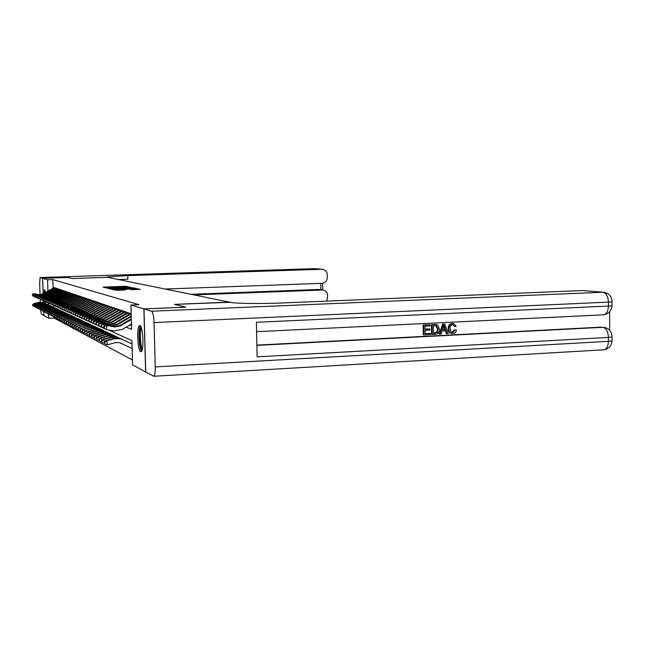 <?xml version="1.0" encoding="UTF-8"?>
<svg xmlns="http://www.w3.org/2000/svg" width="645" height="645" viewBox="0 0 645 645"><rect width="100%" height="100%" fill="white"/><g stroke="black" fill="none" stroke-linecap="round" stroke-linejoin="round"><path stroke-width="0.97" d="M128.532 286.904L125.364 286.275L102.974 287.13L106.151 287.702L128.532 286.904M140.658 351.67C137.603 350.807 136.506 326.451 139.481 325.556L139.933 325.531C142.972 325.943 144.174 350.638 141.199 351.646L140.658 351.67M44.392 302.981L44.166 301.134M43.916 293.33L44.529 289.694L45.4 292.491M131.58 289.686L140.392 289.395L135.966 288.686L112.593 289.597L116.761 290.29L125.485 289.911L115.1 289.629L132.507 288.904L136.426 289.016L130.371 289.371L131.58 289.686M43.183 293.749L42.667 278.309L67.967 277.487L72.119 278.535L107.82 277.358L229.443 302.134L174.489 304.359L185.647 307.181L143.883 308.907L145.617 372.028L132.604 364.804L131.919 340.6L108.36 329.926M42.667 278.309L47.561 279.793L47.932 291.064M126.227 327.104L131.604 329.289L130.919 304.988L138.925 304.666L52.809 279.616L47.561 279.793M130.919 304.988L143.883 308.907M131.782 287.735L128.548 287.001L105.861 287.872L109.803 288.525L131.782 287.735M133.652 287.839L136.506 288.517L113.23 289.395L110.642 289.097L120.913 288.388L109.118 288.686L132.193 287.831L133.652 287.839L133.676 288.654M132.152 348.743L131.209 348.042M129.564 347.268L128.153 346.607M126.646 345.897L125.178 345.212M123.8 344.559L122.276 343.841M120.002 342.817L121.018 343.253M54.502 288.581L54.47 287.646L53.664 287.372L53.68 287.823M55.873 289.065L55.841 288.113L55.018 287.831L55.035 288.291M57.268 289.549L57.236 288.581L56.397 288.299L56.413 288.758M58.687 290.048L58.655 289.065L57.8 288.775L57.816 289.242M60.138 290.556L60.106 289.557L59.235 289.258L59.251 289.734M61.606 291.072L61.573 290.057L60.686 289.75L60.703 290.234M63.105 291.596L63.073 290.564L62.17 290.258L62.186 290.742M64.637 292.129L64.597 291.08L63.678 290.766L63.694 291.266M66.193 292.677L66.153 291.605L65.218 291.29L65.234 291.79M67.773 293.233L67.741 292.145L66.782 291.822L66.798 292.33M69.386 293.798L69.354 292.693L68.378 292.362L68.394 292.878M71.039 294.37L70.998 293.249L70.007 292.911L70.023 293.435M72.716 294.959L72.675 293.822L71.668 293.475L71.684 294.007M74.425 295.563L74.385 294.402L73.361 294.047L73.377 294.588M76.166 296.176L76.134 294.991L75.078 294.636L75.102 295.184M77.948 296.797L77.908 295.595L76.836 295.233L76.86 295.781M79.762 297.434L79.722 296.208L78.634 295.837L78.65 296.402M81.617 298.087L81.576 296.837L80.464 296.458L80.48 297.031M83.511 298.756L83.471 297.474L82.326 297.095L82.35 297.676M85.438 299.433L85.398 298.135L84.237 297.74L84.253 298.329M87.406 300.127L87.365 298.796L86.18 298.401L86.196 298.998M89.421 300.836L89.381 299.482L88.172 299.07L88.188 299.683M91.477 301.554L91.437 300.183L90.195 299.756L90.219 300.377M93.581 302.295L93.533 300.892L92.267 300.465L92.291 301.094M95.726 303.053L95.686 301.618L94.388 301.183L94.412 301.82M97.919 303.827L97.879 302.36L96.556 301.916L96.573 302.57M100.16 304.617L100.12 303.126L98.766 302.666L98.79 303.327M102.458 305.424L102.41 303.9L101.031 303.432L101.047 304.109M104.804 306.254L104.764 304.698L103.345 304.214L103.369 304.908M107.207 307.101L107.159 305.512L105.716 305.021L105.732 305.722M109.666 307.971L109.618 306.343L108.134 305.843L108.158 306.552M112.182 308.858L112.133 307.197L110.617 306.681L110.642 307.407M114.762 309.769L114.713 308.076L113.157 307.544L113.181 308.286M117.406 310.705L117.35 308.971L115.761 308.431L115.786 309.181L100.612 317.937L95.605 318.815L88.55 317.517L89.131 317.775L88.421 321.404L89.518 321.605M120.107 311.664L120.059 309.882L118.43 309.334L118.446 310.1M122.881 312.64L122.832 310.825L121.163 310.261L121.179 311.043L105.667 320.017L100.539 320.912L93.315 319.589L93.928 319.856L93.203 323.588L94.355 323.798M125.727 313.647L125.678 311.793L123.961 311.204L123.985 312.003L108.287 321.097L103.095 322.008L95.791 320.67L96.419 320.944L95.678 324.717L96.863 324.927M128.645 314.687L128.589 312.777L126.831 312.18L126.855 312.994L110.972 322.202L105.724 323.129L98.322 321.774L98.967 322.057L98.225 325.878L99.435 326.096M131.161 313.647L129.774 313.18L129.798 314.01L113.73 323.339L108.416 324.274L100.926 322.903L101.588 323.193L100.83 327.063L102.079 327.289M52.809 279.616L53.092 288.154M129.734 325.064L131.507 325.757M54.035 316.88L54.067 318.066L132.467 360.015M54.148 305.295L53.672 305.553L53.72 307.342M54.067 318.066L48.835 318.291L43.908 315.55L43.771 311.479M43.376 300.82L43.441 302.57L43.417 300.852M45.513 303.505L45.198 301.691L45.851 301.82L45.747 303.61M48.327 303.045L48.391 304.843L49.157 305.206M49.939 314.607L48.706 314.26L48.254 313.051L48.835 318.291M128.548 287.13L107.788 287.872L128.548 287.001M129.992 288.339L122.631 288.323L129.992 288.339L130 288.791M32.572 304.859L32.96 305.94L32.572 304.859L33.621 303.698L38.652 302.368L42.82 302.376L45.19 303.352M33.621 303.698L38.958 302.513L44.441 303.005M32.693 304.924L33.919 303.851L34.217 304.964M33.951 306.214L32.96 305.94M54.478 287.735L42.917 294.201L39.289 294.805L34.169 293.846L34.016 294.652M54.269 287.573L42.602 294.072L38.982 294.668L33.879 293.717L32.452 294.273L32.363 295.362L32.572 294.33M33.725 296.111L34.209 296.539M32.363 295.362L33.669 296.434L32.25 295.313M33.879 293.717L32.452 294.273M44.924 292.757L45.174 291.129M45.013 290.484L44.763 292.854M45.045 301.626L45.287 303.4M142.15 349.896C139.852 350.404 138.288 332.82 140.215 328.305L141.086 327.2M141.473 328.353L141.142 329.023C139.562 332.723 140.481 346.865 142.424 348.711M140.425 325.943L140.005 326.797C138.062 331.409 139.207 348.937 141.602 351.211M42.626 278.301L67.927 277.479L72.103 278.527L107.804 277.35L107.586 276.923L127.783 275.608L321.887 269.271L314.397 268.659L40.151 277.552L42.626 278.301L43.142 293.765M193.863 294.886L323.032 290.008C325.822 290.589 327.346 292.387 327.612 295.394L326.934 301.11M314.244 268.667L40.103 277.552L39.659 283.26L40.038 294.765M40.192 299.32L40.288 302.102M40.595 309.923L41.377 314.147L43.908 315.534M43.731 311.471L43.868 315.534M165.152 289.041L322.129 283.316C325.33 282.857 327.055 280.922 327.313 277.495L327.273 274.73C326.983 271.618 325.386 269.803 322.484 269.288L321.887 269.271M191.041 294.314L318.324 289.468L323.032 290.008M118.664 279.567L127.879 279.172L127.783 275.608M451.911 332.304L454.628 329.74L456.475 330.103C456.007 332.183 454.814 333.32 452.895 333.521L451.871 333.473C449.767 332.82 448.726 331.216 448.751 328.668L448.154 328.563C448.194 325.58 449.533 323.871 452.185 323.443L453.282 323.548M451.484 333.401L451.274 333.368C449.17 332.715 448.13 331.111 448.154 328.563M448.751 328.668C448.783 325.677 450.129 323.967 452.782 323.54L453.54 323.572L456.217 326.201L454.37 326.459L452.943 324.669M439.834 334.078L439.245 333.965L442.68 324.04L444.687 324.064L448.299 333.634L446.977 333.707L445.937 330.756L442.147 330.95L441.164 334.005L439.834 334.078L443.268 324.137L444.687 324.064M446.977 333.707L446.38 333.594L445.389 330.788M429.772 328.942L429.788 330.071L425.071 330.313L425.111 333.707L430.392 333.433L430.409 334.561L423.854 334.9L423.281 334.795L423.176 324.991L430.078 324.782L430.086 325.91L425.023 326.16L425.055 329.176L429.772 328.942L425.055 329.047M425.103 333.57L430.392 333.433M256.871 345.107L601.567 327.12M609.662 330.24L609.662 311.72M432.126 334.473L432.029 324.685L436.504 324.572L437.971 325.233L439.406 329.16C439.438 332.272 438.084 333.989 435.327 334.303L431.553 334.368L431.449 324.588L436.447 324.564M143.988 308.939L145.722 372.084L153.816 376.245C154.832 375.205 155.3 372.101 155.235 366.916L154.042 322.565C153.728 316.042 152.881 312.261 151.511 311.213L143.988 308.939L185.768 307.205L174.529 304.375L230.241 302.295C235.578 303.529 260.362 303.9 281.276 302.997L582.427 290.556L603.833 292.258L582.427 290.556M151.511 311.213L602.922 292.233C606.252 293.072 608.09 296.369 608.437 302.126L608.437 306.053L256.396 322.29L257.113 356.846L608.428 337.424L608.428 341.334C608.251 345.93 606.88 348.727 604.309 349.751L602.962 349.824M423.854 334.9L423.749 325.088L423.176 324.991M423.749 325.088L430.078 324.782M433.375 333.28L437.318 332.385L438.149 329.2L436.592 325.789L433.303 325.749L433.375 333.28M432.029 324.685L431.449 324.588M433.375 333.142L436.738 332.28L437.56 329.095L435.923 325.669M435.222 333.183L434.641 333.078M437.318 332.385L436.738 332.28M438.149 329.2L437.56 329.095M436.592 325.789L436.012 325.693M443.397 327.055L442.518 329.805L445.55 329.651L443.986 325.225L443.397 327.055M443.268 324.137L442.68 324.04M442.559 329.668L444.961 329.547L443.752 326.136M445.55 329.651L444.961 329.547M454.967 326.555L452.734 324.669C450.823 325.056 449.912 326.362 450 328.595L450.637 331.337L452.177 332.304M452.774 332.409L455.225 329.845M452.782 323.54L452.185 323.443M33.758 305.48L34.145 306.569L33.758 305.48L34.814 304.303L39.877 302.957L44.086 302.965L46.488 303.964M34.814 304.303L40.192 303.11L45.73 303.601M33.871 305.545L35.112 304.456L35.419 305.593M35.153 306.843L34.145 306.569M34.959 306.109L35.354 307.205L34.959 306.109L36.023 304.924L41.135 303.561L45.376 303.569L47.811 304.577M36.023 304.924L41.449 303.714L47.029 304.214M35.08 306.173L36.33 305.077L36.636 306.238M36.378 307.488L35.354 307.205M36.176 306.746L36.58 307.85L36.176 306.746L37.249 305.553L42.409 304.174L46.682 304.182L48.359 304.835L42.731 304.335L37.563 305.706L37.878 306.891M37.249 305.553L36.305 306.81M37.62 308.141L36.58 307.85M37.426 307.399L37.829 308.512L37.426 307.399L38.507 306.19L43.707 304.803L48.02 304.811L50.52 305.843M38.507 306.19L44.037 304.964L49.713 305.464M37.547 307.463L38.821 306.351L39.143 307.552M38.894 308.81L37.829 308.512M55.849 288.202L44.191 294.725L40.53 295.329L35.37 294.37L35.209 295.184M55.631 288.041L43.868 294.588L40.216 295.2L35.064 294.233L33.629 294.797L33.548 295.894L33.75 294.854M34.919 296.644L35.41 297.079M33.548 295.894L34.854 296.974L33.427 295.845M35.064 294.233L33.629 294.797M57.244 288.67L45.481 295.257L41.788 295.87L36.588 294.894L36.426 295.733M57.018 288.508L45.158 295.12L41.474 295.733L36.281 294.765L34.83 295.337L34.749 296.442L34.951 295.386M36.136 297.192L36.636 297.635M34.749 296.442L35.765 297.393L34.628 296.386M36.281 294.765L34.83 295.337M58.663 289.154L46.795 295.797L43.07 296.418L37.829 295.434L37.66 296.289M58.429 288.984L46.464 295.66L42.747 296.281L37.515 295.297L36.056 295.878L35.975 296.998L36.176 295.934M37.37 297.748L37.886 298.2M35.975 296.998L37.305 298.095L35.846 296.942M37.515 295.297L36.056 295.878M60.106 289.637L48.141 296.345L44.384 296.974L39.087 295.982L38.918 296.853M59.872 289.476L47.803 296.208L44.053 296.837L38.773 295.845L37.297 296.426L37.216 297.555L37.426 296.482M38.636 298.321L39.152 298.78M37.216 297.555L38.563 298.667L37.087 297.498M38.773 295.845L37.297 296.426M38.692 308.06L39.103 309.189L38.692 308.06L39.78 306.843L45.029 305.44L49.383 305.448L51.914 306.496M39.78 306.843L45.36 305.601L51.092 306.109M38.821 308.125L40.103 307.004L40.433 308.229M40.184 309.487L39.103 309.189M61.581 290.137L49.504 296.91L45.714 297.538L40.369 296.547L40.2 297.426M61.331 289.968L49.157 296.764L45.376 297.401L40.046 296.402L38.563 296.99L38.482 298.135L38.692 297.047M39.909 298.893L40.441 299.361M40.046 296.402L38.563 296.99M39.982 308.729L40.401 309.874L39.982 308.729L41.078 307.504L46.376 306.085L50.762 306.093L53.333 307.157M41.078 307.504L46.714 306.254L52.495 306.762M40.111 308.802L41.409 307.673L41.74 308.923M41.498 310.172L40.401 309.874M63.073 290.645L50.89 297.482L47.069 298.119L41.683 297.111L41.506 298.014M62.823 290.476L50.544 297.337L46.73 297.974L41.353 296.974L39.861 297.563L39.772 298.716L39.99 297.627M41.215 299.482L41.756 299.957M39.772 298.716L41.151 299.844L39.643 298.659M41.353 296.974L39.861 297.563M41.296 309.423L41.715 310.567L41.296 309.423L42.401 308.181L47.746 306.746L52.172 306.754L54.785 307.834M42.401 308.181L48.093 306.915L53.922 307.431M41.433 309.487L42.739 308.35L43.078 309.624M42.836 310.882L41.715 310.567M64.605 291.161L52.309 298.063L48.448 298.708L43.013 297.692L42.836 298.611M64.339 290.992L51.955 297.917L48.101 298.562L42.675 297.547L41.175 298.151L41.087 299.312L41.304 298.208M42.546 300.078L43.094 300.57M41.087 299.312L42.143 300.296L40.957 299.248M42.675 297.547L41.175 298.151M42.635 310.116L43.062 311.285L42.635 310.116L43.755 308.866L49.141 307.423L53.608 307.423L56.252 308.528M43.755 308.866L49.496 307.592L55.381 308.108M42.772 310.189L44.094 309.036L44.441 310.342M44.207 311.6L43.062 311.285M66.161 291.693L53.745 298.659L49.859 299.312L44.368 298.288L44.191 299.224M65.887 291.516L53.382 298.506L49.504 299.159L44.029 298.135L42.514 298.74L42.425 299.917L42.643 298.804M43.9 300.691L44.465 301.183M42.425 299.917L43.489 300.917L42.296 299.852M44.029 298.135L42.514 298.74M44.005 310.834L44.432 312.003L44.005 310.834L45.126 309.568L50.568 308.108L55.075 308.108L57.752 309.229M45.126 309.568L50.923 308.286L56.865 308.802M44.142 310.906L45.472 309.745L45.827 311.067M45.593 312.325L44.432 312.003M67.741 292.225L55.22 299.264L51.286 299.917L45.755 298.885L45.569 299.844M67.459 292.048L54.849 299.111L50.931 299.764L45.408 298.74L43.876 299.353L43.796 300.538L44.013 299.409M45.279 301.312L43.658 300.473M43.796 300.538L45.206 301.699M45.408 298.74L43.876 299.353M45.392 311.559L45.827 312.744L45.392 311.559L46.529 310.277L52.011 308.81L56.566 308.81L59.284 309.939M46.529 310.277L52.382 308.987L58.373 309.511M45.529 311.632L46.883 310.463L47.238 311.809M47.012 313.075L45.827 312.744M69.354 292.774L56.712 299.877L52.753 300.546L47.166 299.506L46.972 300.481M69.071 292.596L56.341 299.723L52.382 300.385L46.811 299.344L45.263 299.965L45.182 301.167L45.408 300.03M46.69 301.941L47.27 302.457M45.182 301.167L46.255 302.174L45.045 301.102M46.811 299.344L45.263 299.965M46.811 312.301L47.254 313.494L46.811 312.301L47.956 311.003L53.495 309.519L58.082 309.519L60.84 310.672M47.956 311.003L53.866 309.697L59.912 310.229M46.956 312.373L48.319 311.188L48.681 312.567M48.464 313.833L47.254 313.494M70.998 293.33L58.243 300.506L54.236 301.175L48.601 300.127L48.407 301.126M70.7 293.153L57.857 300.344L53.866 301.022L48.238 299.973L46.682 300.594L46.601 301.804L46.827 300.659M48.125 302.586L48.714 303.118M46.601 301.804L48.044 302.989L46.456 301.739M48.238 299.973L46.682 300.594M48.254 313.051L49.407 311.745L55.002 310.245L59.63 310.245L62.436 311.414M49.407 311.745L55.381 310.43L60.025 310.43L61.485 310.963M48.399 313.131L49.778 311.938L50.149 313.341M72.683 293.894L59.791 301.142L55.76 301.828L50.068 300.764L49.867 301.787M72.369 293.717L59.405 300.981L55.373 301.658L49.697 300.602L48.125 301.239L48.044 302.457L48.27 301.304M49.584 303.247L50.189 303.787M48.044 302.457L49.504 303.658L47.899 302.392M49.697 300.602L48.125 301.239M49.73 313.825L50.181 315.05L49.73 313.825L50.89 312.503L56.534 310.987L61.211 310.987L64.057 312.172M50.89 312.503L56.921 311.172L61.614 311.172L63.081 311.712M49.875 313.905L51.269 312.696L51.648 314.131M51.439 315.397L50.181 315.05M74.393 294.475L61.38 301.796L57.308 302.481L51.56 301.417L51.358 302.457M74.07 294.289L60.985 301.634L56.913 302.32L51.189 301.255L49.601 301.892L49.52 303.126L49.746 301.957M51.076 303.916L51.689 304.464M49.52 303.126L50.995 304.335L49.375 303.061M51.189 301.255L49.601 301.892M51.229 314.607L51.689 315.84L51.229 314.607L52.406 313.276L58.098 311.745L62.823 311.737L65.709 312.946M52.406 313.276L58.502 311.93L63.234 311.93L64.718 312.478M51.382 314.687L52.785 313.47L53.18 314.937M52.971 316.203L51.689 315.84M76.134 295.063L63 302.465L58.88 303.158L53.084 302.078L52.882 303.142M75.804 294.878L62.589 302.295L58.485 302.989L52.705 301.916L51.1 302.561L51.028 303.803L51.253 302.626M52.592 304.601L53.221 305.158M51.028 303.803L52.511 305.029L50.874 303.739M52.705 301.916L51.1 302.561M52.761 315.413L53.229 316.655L52.761 315.413L53.946 314.067L59.703 312.511L64.468 312.511L67.394 313.728M53.946 314.067L60.106 312.704L64.879 312.704L66.379 313.252M52.922 315.494L54.341 314.26L54.736 315.76M54.535 317.017L53.229 316.655M77.916 295.668L64.645 303.142L60.493 303.843L54.64 302.755L54.43 303.843M77.569 295.483L64.234 302.973L60.09 303.674L54.253 302.586L52.632 303.239L52.559 304.496L52.793 303.311M52.559 304.496L54.785 305.867M53.672 305.553L52.406 304.432M54.253 302.586L52.632 303.239M54.325 316.227L54.801 317.485L54.325 316.227L55.518 314.865L61.331 313.301L66.145 313.293L69.112 314.534M55.518 314.865L61.743 313.494L66.564 313.494L68.08 314.05M54.486 316.308L55.922 315.066L56.325 316.598M56.131 317.856L54.801 317.485M79.73 296.281L66.33 303.835L62.138 304.545L56.228 303.448L56.01 304.553M79.375 296.087L65.911 303.658L61.727 304.367L55.825 303.271L54.196 303.932L54.124 305.206L54.357 304.005M55.728 306.004L56.381 306.593M54.124 305.206L55.639 306.456L53.962 305.133M55.825 303.271L54.196 303.932M55.922 317.058L56.397 318.34L55.922 317.058L57.131 315.687L62.992 314.099L67.854 314.099L70.869 315.357M57.131 315.687L63.412 314.3L68.289 314.3L69.813 314.857M56.083 317.147L57.534 315.889L57.953 317.453M57.768 318.711L56.397 318.34M81.576 296.91L68.047 304.545L63.815 305.262L57.848 304.15L57.623 305.287M81.214 296.716L67.62 304.359L63.387 305.077L57.437 303.972L55.793 304.642L55.72 305.932L55.954 304.714M57.341 306.73L58.01 307.334M55.72 305.932L57.252 307.189L55.559 305.859M57.437 303.972L55.793 304.642M57.55 317.912L58.034 319.202L57.55 317.912L58.768 316.518L64.694 314.921L69.596 314.913L72.667 316.195M58.768 316.518L65.121 315.123L70.039 315.123L71.587 315.687M57.719 318.001L59.179 316.735L59.606 318.332M59.429 319.589L58.034 319.202M83.471 297.547L69.805 305.262L65.524 305.988L59.501 304.867L59.267 306.028M83.092 297.353L69.362 305.077L65.097 305.803L59.082 304.69L57.421 305.367L57.349 306.665L57.59 305.44M58.985 307.471L58.897 307.939L59.671 308.084M57.349 306.665L58.897 307.939L57.187 306.593M59.082 304.69L57.421 305.367M59.211 318.783L59.703 320.081L59.211 318.783L60.445 317.372L66.419 315.752L71.377 315.744L74.498 317.05M60.445 317.372L66.862 315.969L71.829 315.961L73.393 316.534M59.38 318.872L60.864 317.59L61.299 319.227M61.13 320.476L59.703 320.081M85.398 298.2L71.595 305.996L67.273 306.73L61.186 305.601L60.953 306.786M85.011 297.998L71.144 305.811L66.83 306.544L60.759 305.424L59.082 306.101L59.009 307.423L59.251 306.182M60.67 308.229L60.582 308.705L61.372 308.85M59.009 307.423L60.154 308.512L58.84 307.342M60.759 305.424L59.082 306.101M60.912 319.67L61.412 320.984L60.912 319.67L62.154 318.243L68.193 316.606L73.199 316.598L76.36 317.921M62.154 318.243L68.644 316.824L73.659 316.816L75.231 317.388M61.082 319.759L62.581 318.469L63.025 320.138M62.863 321.387L61.412 320.984M87.373 298.869L73.417 306.754L69.055 307.496L62.904 306.351L62.67 307.568M86.97 298.667L72.958 306.56L68.604 307.302L62.468 306.165L60.783 306.859L60.711 308.189L60.953 306.931M62.388 309.003L62.291 309.487L63.105 309.64M60.711 308.189L61.864 309.294L60.541 308.108M62.468 306.165L60.783 306.859M62.646 320.573L63.154 321.903L62.646 320.573L63.895 319.138L69.999 317.477L75.054 317.469L78.271 318.815M63.895 319.138L70.458 317.695L75.53 317.687L77.118 318.275M62.823 320.662L64.339 319.364L64.79 321.073M64.637 322.315L63.154 321.903M89.381 299.546L75.288 307.52L70.877 308.27L64.661 307.117L64.419 308.358M88.97 299.344L74.812 307.326L70.418 308.076L64.218 306.931L62.517 307.625L62.444 308.971L62.694 307.705M64.145 309.785L64.049 310.285L64.871 310.439M62.444 308.971L63.605 310.084L62.267 308.891M64.218 306.931L62.517 307.625M64.419 321.5L64.927 322.847L64.419 321.5L65.677 320.041L71.845 318.364L76.957 318.356L80.222 319.726M65.677 320.041L72.313 318.59L77.432 318.582L79.045 319.17M64.597 321.589L66.129 320.275L66.588 322.024M66.443 323.266L64.927 322.847M91.437 300.239L77.19 308.302L72.74 309.06L66.459 307.899L66.217 309.173M91.01 300.038L76.707 308.108L72.264 308.866L66.008 307.705L64.29 308.415L64.218 309.777L64.468 308.495M65.935 310.592L65.838 311.108L66.685 311.261M64.218 309.777L65.838 311.108L64.04 309.697M66.008 307.705L64.29 308.415M66.225 322.444L66.741 323.806L66.225 322.444L67.499 320.976L73.732 319.275L78.892 319.267L82.213 320.662M67.499 320.976L74.207 319.509L79.383 319.493L81.012 320.089M66.411 322.54L67.959 321.21L68.434 323M68.297 324.242L66.741 323.806M93.541 300.949L79.141 309.1L74.635 309.874L68.297 308.705L68.047 310.003M93.098 300.739L78.65 308.899L74.159 309.673L67.838 308.503L66.096 309.221L66.024 310.592L66.282 309.302M67.765 311.414L67.669 311.938L68.531 312.099M66.024 310.592L67.201 311.728L65.846 310.511M67.838 308.503L66.096 309.221M68.08 323.411L68.604 324.79L68.08 323.411L69.362 321.919L75.659 320.202L80.875 320.194L84.253 321.613M69.362 321.919L76.142 320.444L81.375 320.428L83.02 321.033M68.265 323.508L69.829 322.161L70.313 323.992M70.184 325.233L68.604 324.79M95.686 301.675L81.133 309.923L76.578 310.705L70.176 309.519L69.918 310.85M95.226 301.465L80.625 309.713L76.094 310.495L69.7 309.31L67.951 310.043L67.878 311.43L68.136 310.124M69.636 312.253L69.531 312.793L70.418 312.954M67.878 311.43L69.531 312.793L67.693 311.35M69.7 309.31L67.951 310.043M69.966 324.403L70.499 325.798L69.966 324.403L71.264 322.895L77.626 321.154L82.899 321.137L86.341 322.589M71.264 322.895L78.126 321.395L83.415 321.379L85.067 321.992M70.16 324.5L71.748 323.137L72.24 325.016M72.119 326.241L70.499 325.798M71.901 325.411L72.442 326.822L71.901 325.411L73.207 323.887L79.641 322.129L84.971 322.113L88.47 323.58M73.207 323.887L80.149 322.371L85.495 322.355L87.172 322.968M72.095 325.515L73.707 324.137L74.207 326.056M74.102 327.281L72.442 326.822M73.877 326.443L74.425 327.87L73.877 326.443L75.199 324.895L81.705 323.121L87.091 323.105L90.647 324.604M75.199 324.895L82.221 323.371L87.623 323.355L89.316 323.975M74.078 326.547L75.707 325.153L76.223 327.12M76.126 328.345L74.425 327.87M97.879 302.416L83.165 310.761L78.569 311.551L72.095 310.358L71.829 311.712M97.403 302.207L82.649 310.551L78.069 311.333L71.611 310.14L69.837 310.882L69.773 312.285L70.031 310.963M71.555 313.115L71.45 313.663L72.353 313.833M69.773 312.285L71.45 313.663L69.579 312.204M71.611 310.14L69.837 310.882M100.12 303.174L85.245 311.616L80.601 312.414L74.054 311.204L73.78 312.599M99.628 302.957L84.721 311.398L80.085 312.196L73.562 310.995L71.772 311.737L71.708 313.164L71.966 311.825M73.514 313.994L73.401 314.558L74.328 314.728M71.708 313.164L73.401 314.558L71.506 313.075M73.562 310.995L71.772 311.737M102.418 303.948L87.373 312.494L82.673 313.301L76.062 312.083L75.4 315.469L76.344 315.639M101.91 303.731L86.833 312.269L82.149 313.075L75.554 311.858L76.062 312.083L73.748 312.615L73.683 314.059L73.949 312.704M73.683 314.059L75.4 315.469L73.482 313.97M75.554 311.858L73.748 312.615M75.9 327.499L76.457 328.95L75.9 327.499L77.239 325.935L83.81 324.137L89.252 324.113L92.88 325.644M77.239 325.935L84.342 324.395L89.8 324.37L91.517 324.999M76.11 327.604L77.755 326.201L78.279 328.216M78.198 329.426L76.457 328.95M104.764 304.746L89.55 313.389L84.801 314.204L78.118 312.978L77.448 316.397L78.416 316.574M104.24 304.521L89.002 313.164L84.269 313.978L77.593 312.752L78.118 312.978L75.973 313.607L77.593 312.752M75.707 314.978L77.448 316.397L75.505 314.881L75.973 313.607M77.972 328.579L78.537 330.047L77.972 328.579L79.319 326.999L85.962 325.177L91.469 325.153L95.162 326.709M79.319 326.999L86.511 325.443L92.033 325.419L93.767 326.048M78.182 328.692L79.851 327.265L80.391 329.337M80.311 330.538L78.537 330.047M107.167 305.553L91.775 314.3L86.978 315.131L80.214 313.889L79.537 317.356L80.528 317.534M106.619 305.327L91.219 314.075L86.43 314.897L79.682 313.655L80.214 313.889L77.843 314.438L77.779 315.913L78.053 314.526M77.779 315.913L79.537 317.356L77.569 315.816M79.682 313.655L77.843 314.438M80.093 329.692L80.665 331.175L80.093 329.692L81.455 328.087L88.172 326.241L93.743 326.217L97.492 327.805M81.455 328.087L88.736 326.507L94.315 326.483L96.065 327.128M80.302 329.797L81.996 328.361L82.552 330.482M82.487 331.675L80.665 331.175M109.618 306.383L94.057 315.244L89.204 316.082L82.367 314.825L81.681 318.332L82.697 318.517M109.061 306.157L93.485 315.002L88.639 315.84L81.826 314.591L82.367 314.825L79.964 315.373L79.899 316.872L80.174 315.469M79.899 316.872L81.681 318.332L79.69 316.776M81.826 314.591L79.964 315.373M82.262 330.82L82.842 332.32L82.262 330.82L83.632 329.2L90.429 327.329L96.065 327.305L99.886 328.918M83.632 329.2L91.001 327.604L96.653 327.579L98.419 328.224M82.479 330.933L84.189 329.482L84.761 331.659M84.705 332.844L82.842 332.32M112.141 307.238L96.395 316.203L91.485 317.058L84.568 315.784L83.874 319.331L84.914 319.525M111.561 307.004L95.807 315.961L90.905 316.808L84.011 315.542L84.568 315.784L82.133 316.34L82.076 317.856L82.35 316.437M82.076 317.856L83.874 319.331L81.85 317.759M84.011 315.542L82.133 316.34M84.479 331.981L85.076 333.505L84.479 331.981L85.874 330.337L92.743 328.442L98.435 328.418L102.337 330.063M85.874 330.337L93.332 328.724L99.04 328.7L100.83 329.353M84.705 332.102L86.438 330.627L87.019 332.86M86.986 334.037L85.076 333.505M114.713 308.108L98.782 317.187L93.815 318.05L86.825 316.768L86.124 320.355L87.188 320.549M114.117 307.867L98.177 316.937L93.227 317.8L86.253 316.518L86.825 316.768L84.35 317.324L84.293 318.864L84.576 317.429M84.293 318.864L85.551 320.097L84.076 318.759M86.253 316.518L84.35 317.324M86.761 333.175L87.357 334.715L86.761 333.175L88.163 331.506L95.113 329.587L100.878 329.555L104.845 331.24M88.163 331.506L88.744 331.804L95.718 329.877L101.491 329.845L103.305 330.514M86.986 333.296L88.744 331.804L89.341 334.094M89.316 335.255L87.357 334.715M117.358 308.995L101.233 318.195L96.21 319.073L89.131 317.775L86.632 318.34L86.575 319.896L86.857 318.436M86.575 319.896L87.841 321.137L86.349 319.791M116.737 308.762L115.769 309.189L116.431 309.415M88.55 317.517L86.632 318.34M89.091 334.392L89.703 335.948L89.091 334.392L90.51 332.699L97.548 330.756L103.369 330.724L107.425 332.441M90.51 332.699L91.106 333.005L98.161 331.054L104.006 331.022L105.836 331.691M89.324 334.513L91.106 333.005L91.719 335.36M91.711 336.513L89.703 335.948M120.059 309.914L103.74 319.227L98.661 320.114L91.501 318.799L90.784 322.484L91.904 322.685M119.414 309.664L103.111 318.969L98.04 319.847L90.905 318.541L91.501 318.799L88.962 319.372L88.913 320.952L89.195 319.477M88.913 320.952L90.187 322.21L88.671 320.839M90.905 318.541L88.962 319.372M91.485 335.642L92.106 337.222L91.485 335.642L92.912 333.933L100.031 331.957L105.925 331.925L110.061 333.675M92.912 333.933L93.525 334.239L100.668 332.264L106.578 332.231L108.433 332.909M91.727 335.763L93.525 334.239L94.154 336.658M94.162 337.795L92.106 337.222M122.832 310.85L106.312 320.283L101.168 321.186L93.928 319.856L91.356 320.436L91.308 322.032L91.598 320.541M91.308 322.032L92.59 323.306L91.066 321.919M122.163 310.6L121.179 311.043L121.873 311.277M93.315 319.589L91.356 320.436M93.936 336.924L94.565 338.528L93.936 336.924L95.379 335.19L102.587 333.191L108.553 333.151L112.762 334.94M95.379 335.19L96.008 335.505L103.232 333.497L109.215 333.465L111.093 334.15M94.178 337.053L96.008 335.505L96.653 337.988M96.677 339.109L94.565 338.528M125.678 311.809L108.949 321.371L103.748 322.282L96.419 320.944L93.807 321.524L93.759 323.145L94.057 321.637M93.759 323.145L95.678 324.717L93.509 323.032M124.985 311.559L123.985 312.003L124.703 312.244M95.791 320.67L93.807 321.524M96.444 338.238L97.089 339.859L96.444 338.238L97.911 336.48L105.2 334.449L111.238 334.408L115.544 336.239M97.911 336.48L98.548 336.803L105.869 334.771L111.924 334.731L113.826 335.424M96.702 338.367L98.548 336.803L99.217 339.351M99.257 340.463L97.089 339.859M128.589 312.793L111.658 322.484L106.393 323.411L98.967 322.057L96.323 322.637L96.274 324.282L96.573 322.75M96.274 324.282L98.225 325.878L96.024 324.169M127.879 312.535L126.863 312.994L127.597 313.244M98.322 321.774L96.323 322.637M99.024 339.584L99.685 341.229L99.024 339.584L100.507 337.803L107.892 335.747L114.004 335.706L118.39 337.569M100.507 337.803L101.16 338.133L108.57 336.077L114.705 336.029L116.624 336.738M99.29 339.722L101.16 338.133L101.846 340.762M101.91 341.85L99.685 341.229M131.169 313.954L114.431 323.629L109.102 324.564L101.588 323.193L98.903 323.79L98.862 325.451L99.161 323.903M98.862 325.451L100.83 327.063L98.596 325.33M130.838 313.543L129.822 314.002L130.572 314.26M100.926 322.903L98.903 323.79M101.676 340.963L102.345 342.64L101.676 340.963L103.168 339.157L110.642 337.077L116.834 337.029L121.316 338.931M103.168 339.157L103.845 339.504L111.343 337.408L117.551 337.367L119.494 338.077M101.942 341.108L103.845 339.504L104.546 342.197M104.627 343.277L102.345 342.64M131.249 316.679L117.285 324.798L111.883 325.749L104.28 324.362L103.514 328.289L104.796 328.523M131.225 315.986L116.56 324.5L111.182 325.451L103.595 324.072L104.28 324.362L101.547 324.959L101.515 326.652L101.821 325.08M101.515 326.652L103.514 328.289L101.241 326.531M103.595 324.072L101.547 324.959M132.144 348.485L119.454 342.64L115.197 342.664L107.61 344.793L105.07 344.083L104.393 342.382L105.07 344.083M104.393 342.382L105.901 340.552L113.472 338.44L119.744 338.391L132.015 343.97M105.901 340.552L106.602 340.907L114.197 338.786L120.478 338.738L122.445 339.455M104.667 342.527L106.602 340.907L107.61 344.793M131.33 319.533L120.204 325.999L114.737 326.967L107.038 325.564L106.264 329.539L113.963 330.933L122.163 329.482L131.459 324.064M131.306 318.815L119.47 325.701L114.02 326.66L106.344 325.265L107.038 325.564L104.264 326.168L104.232 327.886L104.546 326.289M104.232 327.886L105.57 329.224L103.958 327.757M106.344 325.265L104.264 326.168M125.38 286.743L125.364 286.275M126.791 286.775L126.775 286.291M130 287.799L129.976 287.009M107.804 288.371L107.788 287.872M108.11 288.444L108.094 287.944M112.69 288.42L112.673 287.984M125.783 287.952L125.767 287.517M120.688 289.121L120.68 288.67M121.695 289.089L121.679 288.597L121.671 289.089M122.647 289.057L122.631 288.323M123.413 289.025L123.405 288.508M124.872 288.976L124.864 288.525M133.829 289.678L133.813 289.21M119.019 290.21L119.002 289.742M122.808 290.073L122.8 289.605M124.3 290.024L124.283 289.621M137.474 289.541L137.45 288.702M322.242 289.976L318.324 289.468M320.952 289.742L320.839 283.365M155.235 366.916L608.428 341.334L612.041 340.939L612.041 340.246M612.057 301.36L612.049 301.828L608.437 302.126L154.042 322.565M256.879 345.381L602.93 327.305C606.252 328.297 608.09 331.675 608.428 337.424L612.041 337.037C611.855 331.683 609.227 328.45 604.155 327.346M256.597 331.683L604.01 314.784C608.791 313.752 611.468 310.737 612.049 305.746L608.437 306.053C608.227 310.898 606.751 313.809 604.01 314.784L603.293 314.825M603.833 292.258C609.041 293.185 611.774 296.378 612.049 301.828L612.049 305.254M612.049 336.368L612.041 340.939C611.452 345.728 608.88 348.663 604.309 349.751L153.816 376.245M435.085 324.532L434.504 324.435M444.663 327.128L444.074 327.031M68.709 293.064L68.305 292.927M70.345 293.628L69.934 293.483M72.014 294.201L71.595 294.056M73.715 294.781L73.288 294.636M58.098 311.745L58.502 311.93M63 302.465L62.589 302.295M75.449 295.378L75.014 295.225M59.703 312.511L60.106 312.704M64.645 303.142L64.234 302.973M60.493 303.843L60.09 303.674M77.223 295.982L76.771 295.829M61.331 313.301L61.743 313.494M66.33 303.835L65.911 303.658M62.138 304.545L61.727 304.367M79.029 296.603L78.569 296.442M62.992 314.099L63.412 314.3M68.047 304.545L67.62 304.359M63.815 305.262L63.387 305.077M80.867 297.232L80.407 297.071M64.694 314.921L65.121 315.123M69.805 305.262L69.362 305.077M65.524 305.988L65.097 305.803M82.745 297.877L82.27 297.716M66.419 315.752L66.862 315.969M71.595 305.996L71.144 305.811M67.273 306.73L66.83 306.544M84.664 298.53L84.181 298.369M68.193 316.606L68.644 316.824M73.417 306.754L72.958 306.56M69.055 307.496L68.604 307.302M86.624 299.207L86.132 299.038M69.999 317.477L70.458 317.695M75.288 307.52L74.812 307.326M70.877 308.27L70.418 308.076M88.623 299.893L88.123 299.715M71.845 318.364L72.313 318.59M77.19 308.302L76.707 308.108M72.74 309.06L72.264 308.866M90.671 300.586L90.155 300.417M73.732 319.275L74.207 319.509M79.141 309.1L78.65 308.899M74.635 309.874L74.159 309.673M92.759 301.304L92.235 301.126M75.659 320.202L76.142 320.444M81.133 309.923L80.625 309.713M76.578 310.705L76.094 310.495M94.888 302.037L94.355 301.852M77.626 321.154L78.126 321.395M79.641 322.129L80.149 322.371M81.705 323.121L82.221 323.371M83.165 310.761L82.649 310.551M78.569 311.551L78.069 311.333M97.073 302.787L96.524 302.594M85.245 311.616L84.721 311.398M80.601 312.414L80.085 312.196M99.306 303.545L98.741 303.352M87.373 312.494L86.833 312.269M82.673 313.301L82.149 313.075M101.579 304.327L101.007 304.134M83.81 324.137L84.342 324.395M89.55 313.389L89.002 313.164M84.801 314.204L84.269 313.978M103.918 305.125L103.329 304.924M85.962 325.177L86.511 325.443M91.775 314.3L91.219 314.075M86.978 315.131L86.43 314.897M106.304 305.948L105.699 305.738M88.172 326.241L88.736 326.507M94.057 315.244L93.485 315.002M89.204 316.082L88.639 315.84M108.747 306.786L108.126 306.569M90.429 327.329L91.001 327.604M96.395 316.203L95.807 315.961M91.485 317.058L90.905 316.808M111.246 307.641L110.617 307.423M92.743 328.442L93.332 328.724M98.782 317.187L98.177 316.937M93.815 318.05L93.227 317.8M113.81 308.52L113.165 308.294M95.113 329.587L95.718 329.877M101.233 318.195L100.612 317.937M96.21 319.073L95.605 318.815M97.548 330.756L98.161 331.054M103.74 319.227L103.111 318.969M98.661 320.114L98.04 319.847M119.123 310.334L118.438 310.108M100.031 331.957L100.668 332.264M106.312 320.283L105.667 320.017M101.168 321.186L100.539 320.912M102.587 333.191L103.232 333.497M108.949 321.371L108.287 321.097M103.748 322.282L103.095 322.008M105.2 334.449L105.869 334.771M111.658 322.484L110.972 322.202M106.393 323.411L105.724 323.129M107.892 335.747L108.57 336.077M114.431 323.629L113.73 323.339M109.102 324.564L108.416 324.274M110.642 337.077L111.343 337.408M117.285 324.798L116.56 324.5M111.883 325.749L111.182 325.451M113.472 338.44L114.197 338.786M120.204 325.999L119.47 325.701M114.737 326.967L114.02 326.66M139.481 325.556L139.949 325.54M128.847 287.839L128.839 287.291M132.588 288.694L132.572 288.146M136.442 289.581L136.426 289.016M115.116 290.242L115.1 289.726M322.484 269.288L314.986 268.675M322.718 289.968L322.605 283.276M435.923 324.475L436.504 324.572M452.943 323.476L453.54 323.572M451.274 333.368L451.871 333.473M61.211 310.987L61.614 311.172M62.823 311.737L63.234 311.93M64.468 312.511L64.879 312.704M66.145 313.293L66.564 313.494M67.854 314.099L68.289 314.3M69.596 314.913L70.039 315.123M71.377 315.744L71.829 315.961M73.199 316.598L73.659 316.816M75.054 317.469L75.53 317.687M76.957 318.356L77.432 318.582M78.892 319.267L79.383 319.493M80.875 320.194L81.375 320.428M82.899 321.137L83.415 321.379M84.971 322.113L85.495 322.355M87.091 323.105L87.623 323.355M89.252 324.113L89.8 324.37M91.469 325.153L92.033 325.419M93.743 326.217L94.315 326.483M96.065 327.305L96.653 327.579M98.435 328.418L99.04 328.7M100.878 329.555L101.491 329.845M103.369 330.724L104.006 331.022M105.925 331.925L106.578 332.231M108.553 333.151L109.215 333.465M111.238 334.408L111.924 334.731M114.004 335.706L114.705 336.029M116.834 337.029L117.551 337.367M119.744 338.391L120.478 338.738"/></g></svg>
